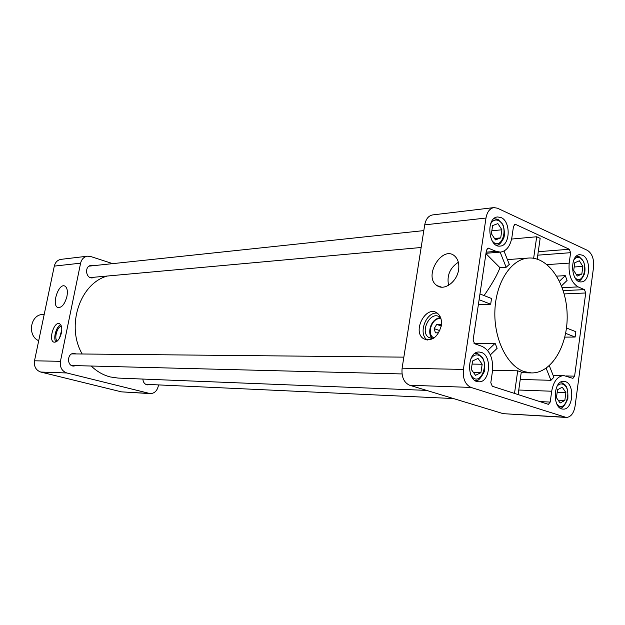 <?xml version="1.0" encoding="UTF-8"?>
<svg xmlns="http://www.w3.org/2000/svg" width="625" height="625" viewBox="0 0 625 625"><rect width="100%" height="100%" fill="white"/><g stroke="black" fill="none" stroke-linecap="round" stroke-linejoin="round"><path stroke-width="0.94" d="M553.109 375.32L563.781 375.57C557.555 376.133 553.523 381.352 551.695 391.227L550.219 402.062L548.414 404.352L492.273 386.242L490.805 382.711L492.453 371.359C493.469 358.797 490.031 350.477 482.133 346.398L474.617 343.75L473.109 340.125L486.453 250.227L488.125 248.07L496.109 251.359L486.164 252.172M487.656 350.492L495.102 343.312L474.016 343.375M514.508 393.43L517.703 370.828L521.281 372.055L518.109 394.594M546.164 368.227L550.945 380.305L520.242 379.453M495.102 343.312L497.141 348.305L490.344 354.898M517.703 370.828L492.586 370.32M501.078 217.562L497.641 216.961C485.664 217.539 488.266 247.883 500.109 246.086C510.258 245.922 511.07 221.445 501.078 217.562M565.375 381.617L563.766 381.32C552.961 380.281 552.234 409.25 563.086 409.086C573.062 410.258 575.195 384.312 565.375 381.617M582.414 255.172L579.805 254.672C569.32 254.734 570.859 283.141 581.273 281.891C590.344 282.086 591.328 258.594 582.414 255.172M481.25 352.391L479.109 352.016C466.688 351.172 466.359 382.164 478.805 381.773C490.148 382.836 492.391 355.492 481.25 352.391M93.219 265.703L91.109 265.445C84.273 265.859 85.633 278.805 92.414 277.875L94.422 277.211M142.867 379.062C143.18 382.5 144.758 384.43 147.602 384.867L149.555 384.492M76.07 353.938L73.961 353.43C66.953 353.047 66.656 366.203 73.68 366.07L75.812 365.633M158.5 384.906L158.25 386.234C157.023 391 154.344 393.461 150.219 393.609L121.438 391.852L40.758 372.047C35.922 370.273 33.844 366.523 34.508 360.797L54.305 266.102C55.305 262.219 57.563 259.961 61.078 259.344L87.508 256.188L90.617 256.492L112.695 263.633M441.164 326.469L440.516 324.312L436.711 324.391L434.172 328.641L435.414 332.828L438.734 332.789M433.242 338.477L428.891 337.547C419.242 331.977 430.688 310.156 439.687 317.062L440.734 317.977M427.438 340.023C417.641 334.227 425.938 311.469 437.258 313.133C440.656 315.812 442 319.977 441.312 325.633C437.883 337.211 432.031 341.609 423.75 338.82C411.641 331.898 426 304.414 437.273 313.141M57.359 341C53.664 339.055 57.258 326.133 61.43 326.336M55.914 342C52.938 338.367 56.273 326.367 60.703 324.742M61.438 332.82C59.672 339.289 57.164 342.398 53.922 342.164C48.148 340.609 53.945 321.188 59.43 323.695C61.594 324.883 62.258 327.922 61.438 332.82M448.586 285.305C446.664 275.562 449.914 267.875 458.344 262.242M458.617 269.625C457.125 281.719 444.312 291.094 437.109 285.656C422.461 276.703 442.992 243.602 455.305 256.641C458.234 259.773 459.336 264.094 458.617 269.625M66.945 296.375C64.836 304.055 61.852 307.781 58 307.562C51.133 305.719 58.57 282.578 64.891 286.102C67.195 287.57 67.875 290.992 66.945 296.375M495.469 239.906L500.711 237.891L501.898 229.781L497.875 223.617L492.609 225.57L491.398 233.742L495.469 239.906M494.523 238.469L500.711 237.891M491.844 230.781L501.898 229.781M560.117 403.031L564.828 400.453L565.891 392.562L562.258 387.195L557.523 389.727L556.445 397.672L560.117 403.031M558.148 400.164L564.828 400.453M557.18 392.234L565.891 392.562M577.266 276.078L581.828 274.055L582.859 266.43L579.336 260.789L574.75 262.766L573.711 270.43L577.266 276.078M576.195 274.375L581.828 274.055M574.18 266.984L582.859 266.43M475.516 375.312L480.938 372.672L482.172 364.242L478.008 358.398L472.555 360.992L471.305 369.477L475.516 375.312M473.484 372.5L480.938 372.672M472.102 364.086L482.172 364.242M566.266 417.445L503.227 413.672L409.641 385.242C403.883 382.602 401.375 376.914 402.109 368.188L424.719 224.859C425.867 219.023 428.492 215.719 432.609 214.922L493.898 207.594L497.492 208.211L587.344 250.32C592.078 253.375 594.148 258.984 593.562 267.133L575.07 406.18C573.773 413.367 570.836 417.125 566.266 417.445L471.008 387.43C465.203 384.648 462.664 378.648 463.398 369.414L485.984 218.039C487.125 211.891 489.766 208.406 493.898 207.594M479.961 293.945L491.523 298.5L490.688 304.211L478.375 304.656M485.945 253.648L499.961 267.688C497.375 274.688 492.078 283.984 484.07 295.562M500.156 252.148L506.148 267.273L499.961 267.688M524.195 371.617C507.078 365.961 493.711 338.766 494.898 310.492C495.922 282.195 511.172 259.102 528.422 258.055C548.555 256.477 566.516 283.641 567.148 314.523C568.117 345.391 551.594 373.453 531.406 372.922L524.195 371.617M506.148 267.273L509.297 264.406L504.023 251.047M549.32 365.727L553.875 377.25L550.945 380.305M563.781 375.57L572.922 378.352L574.609 376.156L565.953 375.945M566.492 328.016L575.859 331.703L575.141 337.047L564.836 337.125M575.141 337.047L565.648 333.359M561.523 285.828L567.086 280.438L565.266 275.641L556.75 276.133M559.5 281.203L565.266 275.641M533.648 258.266L536.688 236.766L540.148 238.359L537.219 259.109M490.688 304.211L479.109 299.703M536.688 236.766L511.602 239.055M486 253.289L500.477 252.117C506.492 251.102 510.297 246.172 511.906 237.32L513.484 226.422L515.047 224.352L515.703 224.469L569.32 249.258L570.609 252.688L569.18 263.117L547.047 264.609M574.609 376.156L585.719 292.984L584.461 289.633L578.141 286.898C571.336 282.75 568.352 274.82 569.18 263.117M500.477 252.117L496.109 251.359M426.578 390.383L118.016 378.07L110.258 376.945C103.219 375.133 96.875 371.492 91.219 366.023M82.188 353.992C65.789 325.977 79.883 283.508 107.234 276.039M150.219 393.609L66.828 372.977C61.891 371.141 59.758 367.258 60.438 361.32L80.602 263.172C81.617 259.148 83.922 256.82 87.508 256.188M439.844 330.641L434.172 328.641M441 325.922L436.711 324.391M44.195 314.445L42.781 314.516C30.375 314.352 26.977 335.883 38.711 340.695M550.219 402.062L539.75 401.594M551.695 391.227L518.75 390.023M434.055 337.945C425.742 334.656 432.469 316.227 441.016 318.891M59.625 337.922L61.789 330.117M574.891 277.586C583.398 286.852 589.422 261.992 579.734 257.844C577.57 256.945 575.633 257.578 573.922 259.742M578.742 256.609L576.469 256.156L579.445 256.859L583.492 261.438C585.086 265.711 585.406 269.867 584.461 273.922C581.891 279.336 579.664 281.641 577.797 280.836M556.719 403.789C565.242 415.234 573.453 387.797 562.664 384.148C560.68 383.531 558.844 384.18 557.156 386.094M561.68 382.75L562.172 382.898C563.766 384.828 568.422 383.398 567.859 398.688C564.57 406.25 561.812 409.234 559.602 407.648L559.602 407.648M491.937 240.516C501.484 253.023 510.094 225.742 498.336 220.492C495.188 219.266 492.586 220.453 490.531 224.055M497.367 219.211L493.852 218.734M496.094 245.086L496.5 245.07C498.516 245.633 500.875 243.422 503.57 238.438C505.117 236.063 504.219 225.805 502.336 223.828L498.07 219.453L493.867 218.719M470.656 374.578C479.758 390.367 491.82 360.047 478.484 355.148C475.492 354.289 472.938 355.539 470.82 358.906M477.531 353.68L475 353.375M474.719 380.266L475.32 380.312C477.438 381.836 480.414 378.992 484.242 371.781C485.812 364.906 483.305 358.172 482.234 357.391L478.016 353.828L475.039 353.344M488.773 248.18L487.508 248.289M515.703 224.469L514.422 224.602M569.32 249.258L538.266 251.695M570.609 252.688L537.773 255.172M578.141 286.898L562.219 287.656M463.398 369.414L402.109 368.188M485.984 218.039L424.719 224.859M471.008 387.43L409.641 385.242M564.953 417.203L503.227 413.672M54.305 266.102L80.602 263.172M34.508 360.797L60.438 361.32M40.758 372.047L66.828 372.977M121.438 391.852L149.039 393.43M584.461 289.633L563.219 290.602M585.719 292.984L564.188 293.906M432.781 338.523C427.07 335.633 429.289 319.156 440.383 317.625M431.687 338.508L428.891 337.547M427.203 340.008L423.75 338.82M59.484 338.18L61.805 329.82M441.547 287.156L437.109 285.656M58.422 307.664L58 307.562M453.406 398.539L145.695 384.312M423.812 230.602L89.109 266.141M421.148 247.492L90.312 277.578M403.852 357.141L71.836 353.891M402.023 373.945L71.578 365.523M475.32 380.312L474.766 380.297M521.195 372.695L531.406 372.922M507.406 259.609L528.422 258.055M486.328 253.93L485.93 253.758"/></g></svg>
